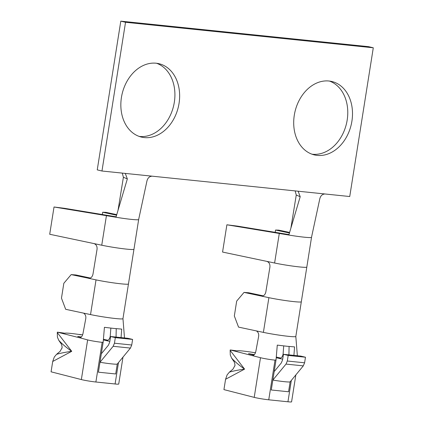 <?xml version="1.0" encoding="UTF-8"?>
<svg xmlns="http://www.w3.org/2000/svg" width="423" height="423" viewBox="0 0 423 423"><rect width="100%" height="100%" fill="white"/><g stroke="black" fill="none" stroke-linecap="round" stroke-linejoin="round"><path stroke-width="0.63" d="M120.804 21.15L97.242 169.882L101.969 171.014L125.531 22.282L120.804 21.15L368.565 46.662L373.292 47.788L349.736 196.526L297.612 191.159L298.167 191.27L300.198 196.711L288.84 235.045A20.119 1.311 9 0 0 311.497 237.377L319.814 198.731C320.618 195.696 322.358 194.109 325.033 193.977M125.531 22.282L373.292 47.788M118.028 210.326L115.981 217.248A20.119 1.311 9 0 0 138.638 219.579L146.955 180.933C147.759 177.898 149.499 176.312 152.174 176.18L124.753 173.356L125.308 173.472L127.339 178.913L118.028 210.326L123.394 177.248L122.273 173.102M290.892 228.124L296.259 195.045L295.132 190.9M115.981 217.248L54.022 206.995L64.534 208.317L116.108 216.803M288.84 235.045L226.887 224.793L237.393 226.115L288.972 234.601M289.607 232.444L278.741 230.133L275.537 230.043L289.443 232.999M116.584 215.201L102.678 212.246L102.303 214.625M275.537 230.043L275.161 232.423M111.043 216.084L106.416 215.746L101.747 245.218L93.991 243.585C96.307 244.446 97.322 246.382 97.036 249.39L92.981 274.146C92.304 277.054 90.781 278.424 88.423 278.26L96.026 279.878A20.119 1.311 9 0 0 117.018 283.357A20.119 1.311 9 0 0 128.46 283.976L138.659 219.548M88.846 278.313L71.175 274.606L63.825 283.294L61.472 298.167L65.676 309.308L86.334 313.718M102.678 212.246L105.882 212.335L116.748 214.646M54.022 206.995L49.708 234.263L93.991 243.585M283.902 233.882L279.275 233.544L274.606 263.016L266.85 261.382C269.165 262.244 270.181 264.179 269.895 267.188L265.84 291.944C265.163 294.852 263.64 296.222 261.282 296.058L261.705 296.111M263.185 295.825L248.745 292.758L244.034 292.404L268.891 297.676A20.119 1.311 9 0 0 289.877 301.155A20.119 1.311 9 0 0 301.319 301.773L311.524 237.345M226.887 224.793L222.567 252.06L266.85 261.382M71.175 274.606L75.881 274.961L90.326 278.022M86.678 313.766L90.533 314.58A20.119 1.311 9 0 0 111.524 318.064A20.119 1.311 9 0 0 122.961 318.678A20.119 1.311 9 0 0 122.961 318.656M244.034 292.404L236.684 301.091L234.331 315.965L238.54 327.106L259.193 331.516M259.542 331.563L263.392 332.378A20.119 1.311 9 0 0 284.383 335.862A20.119 1.311 9 0 0 295.82 336.475A20.119 1.311 9 0 0 295.82 336.459L301.319 301.773M110.852 328.105L110.266 335.915C109.79 339.151 108.378 340.695 106.036 340.547L109.832 341.398M106.374 340.6L103.392 339.949M116.055 337.073L116.235 328.671M283.711 345.903L283.13 353.713C282.649 356.949 281.237 358.493 278.894 358.344L282.691 359.196M279.233 358.397L276.251 357.747M288.914 354.871L289.094 346.469M83.913 313.406C85.504 314.601 86.118 316.378 85.753 318.725L82.987 333.525C82.416 336.01 81.375 337.438 79.873 337.808L87.635 339.912A10.062 0.656 9 0 0 98.226 341.853M98.141 341.842L99.141 341.98A10.062 0.656 9 0 0 99.622 342.043L102.165 342.344L103.186 342.048L104.423 327.317L113.94 328.444M114.284 328.475L121.713 329.099L121.052 337.591M252.589 355.616L252.732 355.606C254.239 355.235 255.275 353.808 255.846 351.323L258.612 336.523C258.976 334.175 258.363 332.399 256.772 331.204M237.372 350.905L230.212 349.953L260.494 357.71A10.062 0.656 9 0 0 271.085 359.656M271 359.64L272 359.783A10.062 0.656 9 0 0 272.481 359.841L275.024 360.142L276.045 359.846L277.282 345.115L286.799 346.241M287.143 346.273L294.572 346.897L293.911 355.389M79.73 337.818L57.354 332.155L65.147 333.266M103.186 342.048L101.33 353.776L108.425 345.168L109.721 342.085L110.604 336.512L127.889 338.294L132.616 339.426L131.733 344.999L130.437 348.076L117.266 364.055L115.696 373.969L98.411 372.192L101.33 353.776M276.045 359.846L274.189 371.574L281.284 362.966L282.58 359.883L283.463 354.31L288.19 355.442L287.307 361.015L286.011 364.092L272.84 380.071L274.189 371.574M103.461 339.257L107.913 340.261M58.776 340.335L57.428 337.21L57.285 332.589L71.725 351.312L52.711 361.475L51.072 371.817L81.353 379.574A10.062 0.656 9 0 0 95.884 382.006L115.088 383.984A10.062 0.656 9 0 0 118.72 384.052L122.987 357.112M276.319 357.054L280.772 358.059M231.635 358.133L230.286 355.008L230.144 350.387L244.584 369.115L225.57 379.272L223.931 389.62L254.212 397.371A10.062 0.656 9 0 0 268.742 399.804L287.947 401.781A10.062 0.656 9 0 0 291.579 401.85L295.846 374.91M290.13 381.853L288.56 391.767L271.27 389.99L272.84 380.071C281.522 381.52 289.538 382.344 290.13 381.853L303.296 365.874L286.011 364.092M52.711 361.475L54.287 357.044L56.566 354.315L60.119 351.339L62.044 347.833M80.619 334.815L78.932 334.461M78.937 334.44L82.649 334.778M225.57 379.272L227.146 374.841L229.425 372.113L232.978 369.136L234.902 365.631M253.039 352.518L255.508 352.576M117.266 364.055C116.679 364.547 108.663 363.717 99.981 362.273L113.153 346.294L114.448 343.217L115.331 337.644L110.604 336.512M60.817 343.323L58.781 340.346C61.98 343.862 66.295 347.521 71.725 351.312C65.56 352.179 60.505 353.184 56.571 354.315M283.463 354.31L300.748 356.092L305.475 357.224L304.592 362.797L303.296 365.874M233.676 361.12L231.64 358.144C234.844 361.66 239.154 365.319 244.584 369.115C238.419 369.982 233.364 370.982 229.43 372.113M130.437 348.076L113.153 346.294M115.331 337.644L132.616 339.426M305.475 357.224L288.19 355.442M296.259 195.045L300.198 196.711M123.394 177.248L127.339 178.913M297.612 191.159L152.174 176.18M124.753 173.356L101.969 171.014M312 154.199A37.726 28.859 103.4 0 0 346.442 123.78A37.726 28.859 103.4 0 0 329.48 81.073M139.141 136.402A37.726 28.859 103.4 0 0 173.583 105.983A37.726 28.859 103.4 0 0 156.621 63.276M294.292 115.236A37.726 28.859 -76.6 0 1 331.875 81.507A37.726 28.859 -76.6 0 1 351.169 124.912A37.726 28.859 -76.6 0 1 314.331 154.897A37.726 28.859 -76.6 0 1 294.292 115.236M121.433 97.438A37.726 28.859 -76.6 0 1 159.011 63.709A37.726 28.859 -76.6 0 1 178.31 107.114A37.726 28.859 -76.6 0 1 141.472 137.094A37.726 28.859 -76.6 0 1 121.433 97.438M77.763 336.497L80.967 337.321M248.555 353.765L253.826 355.119M65.163 333.165A16.349 1.063 -171 0 1 80.634 334.72M77.779 336.401A16.349 1.063 9 0 0 81.343 336.983M248.571 353.665A15.091 0.983 9 0 0 254.371 354.601M237.388 350.804A15.091 0.983 -171 0 1 253.049 352.417M101.747 245.218A20.119 1.311 9 0 0 122.644 248.671A20.119 1.311 9 0 0 133.954 249.274M274.606 263.016A20.119 1.311 9 0 0 295.503 266.469A20.119 1.311 9 0 0 306.812 267.072M89.179 278.313L88.359 278.249M262.038 296.111L261.218 296.047M96.026 279.878L90.533 314.58M263.392 332.378L268.891 297.676M106.649 340.605L106.036 340.547M279.513 358.403L278.894 358.344M118.477 362.59L115.088 383.984M102.165 342.344L95.884 382.006M87.635 339.912L81.353 379.574M291.336 380.388L287.947 401.781M275.024 360.142L268.742 399.804M260.494 357.71L254.212 397.371M114.448 343.217L131.733 344.999M304.592 362.797L287.307 361.015M124.494 337.945L122.961 318.667L128.46 283.976M295.82 336.47L297.353 355.743M60.738 343.212C61.557 343.841 62.387 347.093 61.98 348.245L62.102 347.346M233.602 361.009C234.416 361.639 235.246 364.89 234.839 366.043L234.966 365.144"/></g></svg>
